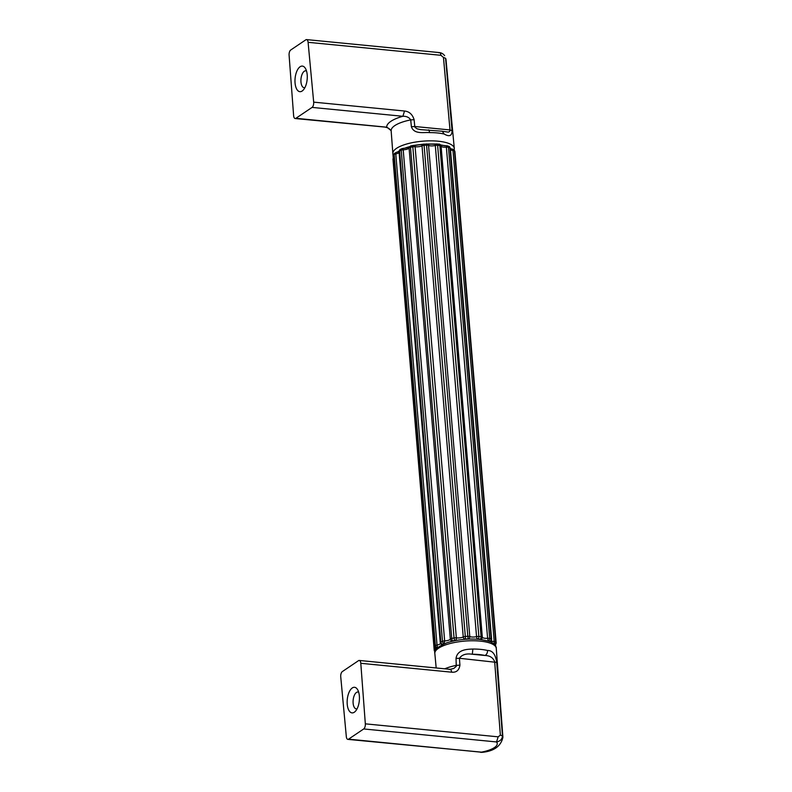 <?xml version="1.0" encoding="UTF-8"?>
<svg xmlns="http://www.w3.org/2000/svg" width="792" height="792" viewBox="0 0 792 792"><rect width="100%" height="100%" fill="white"/><g stroke="black" fill="none" stroke-linecap="round" stroke-linejoin="round"><path stroke-width="1.19" d="M404.514 111.019C409.246 111.494 412.454 114.385 414.117 119.681L410.711 119.899C409.157 117.384 406.553 116.176 402.9 116.285L404.514 111.019L313.682 102.138L308.098 42.313A4.109 1.94 95.6 0 0 306.563 39.6A4.109 1.94 95.6 0 0 305.841 39.808L290.713 50.015A4.109 1.94 95.6 0 0 289.09 55.133L293.624 115.672A4.109 1.94 95.6 0 0 295.168 118.523L387.021 127.284L391.139 130.66L392.862 153.549A30.819 9.86 175.2 0 1 438.115 141.194A30.819 9.86 175.2 0 1 454.281 148.391L446.005 59.618A29.997 9.603 175.2 0 0 445.559 58.252L446.005 59.618M452.064 130.7L450.005 129.947L443.461 57.45L445.559 58.252L452.064 130.7C452.004 135.917 449.371 137.036 444.173 134.036L442.273 131.234L420.651 129.631L417.067 128.809L415.077 127.354L414.78 126.502L450.005 129.947L449.668 131.452L448.331 132.145L442.273 131.234M438.679 52.797C439.857 52.232 440.609 53.074 440.936 55.301L443.461 57.45M306.563 39.6L439.402 52.589C441.57 52.866 443.312 53.886 444.619 55.658M391.159 130.779A30.611 9.791 175.2 0 1 410.711 119.899L411.385 126.72L414.78 126.502L414.117 119.681M428.304 130.106C428.858 129.541 429.264 130.373 429.512 132.601C423.938 132.046 414.147 134.719 411.385 126.72M295.168 118.523A4.109 1.94 95.6 0 0 295.891 118.305L312.068 107.405A4.109 1.94 95.6 0 0 313.682 102.138M307.197 74.794A12.85 6.049 -84.4 0 0 305.395 68.379A12.85 6.049 -84.4 0 0 298.257 68.637A12.85 6.049 -84.4 0 0 295.06 82.972A12.85 6.049 -84.4 0 0 303.287 90.011A12.85 6.049 -84.4 0 0 307.197 74.794M306.524 71.042A8.484 3.99 -84.4 0 0 305.791 70.815A8.484 3.99 -84.4 0 0 300.96 81.962A8.484 3.99 -84.4 0 0 304.138 87.704A8.484 3.99 -84.4 0 0 304.9 87.625M487.535 650.479C492.485 650.41 495.545 654.39 496.713 662.399L459.429 658.271C461.934 654.657 466.231 653.311 472.319 654.251L472.883 649.044A30.739 9.841 -4.8 0 1 480.754 649.391A30.739 9.841 -4.8 0 1 487.535 650.479C487.545 652.885 486.704 654.548 485.011 655.489C489.892 655.627 493.109 657.707 494.663 661.716L500.366 735.115L498.168 736.827L496.544 741.946C500.267 741.223 502.237 739.193 502.455 735.857A29.997 9.603 -4.8 0 1 502.91 737.273C500.98 746.094 494.158 751.113 482.447 752.311L348.579 739.154L363.706 728.957A4.109 1.94 95.6 0 0 365.33 723.838L360.796 663.3L451.638 672.18C451.331 669.884 450.569 669.002 449.361 669.537M360.796 663.3A4.109 1.94 95.6 0 0 359.251 660.449A4.109 1.94 95.6 0 0 358.528 660.657L342.352 671.567A4.109 1.94 95.6 0 0 340.738 676.823L346.322 736.649A4.109 1.94 95.6 0 0 347.856 739.372L481.417 752.143A23.829 7.623 -4.8 0 0 496.544 741.946L363.706 728.957M496.713 662.399L502.455 735.857L500.366 735.115M359.251 660.449L450.094 669.329L453.767 668.438L456.251 666.369L456.034 658.419C457.36 649.341 467.369 649.262 472.883 649.044M348.579 739.154A4.109 1.94 95.6 0 1 347.856 739.372M456.034 658.419L459.429 658.271L459.924 665.171L456.509 665.329A30.611 9.791 -4.8 0 0 444.767 668.814M347.223 704.177A12.85 6.049 -84.4 0 0 355.45 711.216A12.85 6.049 -84.4 0 0 359.36 696A12.85 6.049 -84.4 0 0 357.568 689.584A12.85 6.049 -84.4 0 0 350.43 689.842A12.85 6.049 -84.4 0 0 347.223 704.177M358.687 692.248A8.484 3.99 -84.4 0 0 357.954 692.02A8.484 3.99 -84.4 0 0 353.123 703.157A8.484 3.99 -84.4 0 0 356.301 708.899A8.484 3.99 -84.4 0 0 357.063 708.82M440.936 55.301L308.098 42.313M444.173 134.036A30.739 9.841 175.2 0 0 437.392 132.947A30.739 9.841 175.2 0 0 429.512 132.601M312.068 107.405L402.9 116.285A34.719 11.108 175.2 0 0 386.724 127.195L295.891 118.305M444.777 145.827A28.255 9.039 175.2 0 0 440.58 144.906M434.551 144.263A28.255 9.039 175.2 0 0 428.086 144.164M422.057 144.53A28.255 9.039 175.2 0 0 415.374 145.421M409.474 146.708A28.255 9.039 175.2 0 0 404.514 148.282M399.039 150.975A28.255 9.039 175.2 0 0 397.544 152.133M436.56 144.025A2.059 0.901 94.7 0 1 436.887 143.916A2.059 0.901 94.7 0 1 437.62 145.312A31.353 10.039 -4.8 0 1 439.837 145.52L481.081 636.669A2.059 1.04 96.6 0 1 480.2 639.253L480.447 639.362A2.059 1.94 -17.8 0 0 482.328 637.194A2.574 0.822 -4.8 0 0 481.081 636.669A31.353 10.039 -4.8 0 0 478.863 636.451A2.059 0.901 94.7 0 1 478.13 639.045A29.304 9.375 -4.8 0 1 480.2 639.253M478.13 639.045L477.665 639.085A2.059 0.861 -103.7 0 1 476.546 636.629L435.313 145.49A2.574 0.822 -4.8 0 1 437.62 145.312L478.863 636.451A2.574 0.822 -4.8 0 0 476.546 636.629A5.138 1.643 -4.8 0 1 469.795 636.54A2.574 0.822 -4.8 0 0 467.825 636.303L468.211 638.956A2.059 1.693 -65.7 0 0 469.795 636.54L428.551 145.401A2.059 1.693 -65.7 0 0 427.65 144.005L435.778 144.005A2.059 0.861 -103.7 0 0 435.313 145.49A5.138 1.643 -4.8 0 1 428.551 145.401A2.574 0.822 -4.8 0 0 426.581 145.164L467.825 636.303A31.353 10.039 -4.8 0 0 465.31 636.451L465.468 639.055A29.304 9.375 -4.8 0 1 467.815 638.916M423.898 144.035L424.076 145.312A31.353 10.039 -4.8 0 1 426.581 145.164L426.245 143.887M465.468 639.055L465.053 639.154A2.059 1.534 -117 0 1 463.241 636.946L422.007 145.807A2.574 0.822 -4.8 0 1 424.076 145.312L465.31 636.451A2.574 0.822 -4.8 0 0 463.241 636.946A5.138 1.643 -4.8 0 1 456.35 637.867A2.574 0.822 -4.8 0 0 454.054 637.966A2.059 0.643 78.8 0 0 454.945 640.461L455.4 640.441A2.059 1.099 -82.5 0 0 456.35 637.867L415.107 146.728A2.059 1.099 -82.5 0 0 414.265 145.322L422.72 144.243A2.059 1.534 -117 0 0 422.007 145.807A5.138 1.643 -4.8 0 1 415.107 146.728A2.574 0.822 -4.8 0 0 412.81 146.827L454.054 637.966A31.353 10.039 -4.8 0 0 451.737 638.451A2.059 0.792 77.1 0 0 452.786 640.926A29.304 9.375 -4.8 0 1 454.945 640.461M450.509 149.876A5.138 1.643 -4.8 0 0 452.975 150.43A2.574 0.822 -4.8 0 1 454.44 150.896L495.683 642.035A31.353 10.039 -4.8 0 1 496.138 642.797A2.574 0.822 -4.8 0 1 496.158 642.886L454.915 151.747A2.574 0.822 -4.8 0 0 454.895 151.658A2.059 1.94 155.7 0 0 454.737 151.054L454.103 149.975A2.059 1.911 143.7 0 1 454.44 150.896A31.353 10.039 -4.8 0 1 454.895 151.658L496.138 642.797A2.059 1.94 155.7 0 1 494.743 644.866M411.216 145.906A2.059 0.792 77.1 0 0 410.919 145.837A2.059 0.792 77.1 0 0 410.494 147.312A31.353 10.039 -4.8 0 1 412.81 146.827A2.059 0.643 78.8 0 1 413.137 145.372A2.059 0.643 78.8 0 1 413.375 145.441M399.109 151.678A2.574 0.822 -4.8 0 1 399.019 151.5L400.297 149.351A2.059 1.485 64.6 0 0 399.584 150.916A31.353 10.039 -4.8 0 1 401.237 150.183A2.574 0.822 -4.8 0 1 403.415 149.767A5.138 1.643 -4.8 0 0 409.078 148.015A2.574 0.822 -4.8 0 1 410.494 147.312L451.737 638.451A2.574 0.822 -4.8 0 0 450.321 639.154A5.138 1.643 -4.8 0 1 444.658 640.906A2.574 0.822 -4.8 0 0 442.481 641.322A2.059 1.376 67.4 0 0 444.134 643.599L444.658 640.906L403.088 148.381C406.286 148.144 408.375 147.649 409.375 146.876M402.564 148.579A2.059 1.376 67.4 0 0 401.94 148.619A2.059 1.376 67.4 0 0 401.237 150.183L442.481 641.322A31.353 10.039 -4.8 0 0 440.827 642.055A2.059 1.485 64.6 0 0 442.589 644.292A29.304 9.375 -4.8 0 1 444.134 643.599M399.584 150.916L440.827 642.055A2.574 0.822 -4.8 0 0 440.263 642.639L399.019 151.5A2.574 0.822 -4.8 0 1 399.584 150.916M393.535 155.816A2.574 0.822 -4.8 0 1 393.426 155.618A2.574 0.822 -4.8 0 1 393.495 155.4A31.353 10.039 -4.8 0 1 394.168 154.569L435.402 645.708A2.059 1.841 42.7 0 0 437.521 647.707L437.63 647.638M396.069 152.47L393.792 154.242A2.059 1.881 34.4 0 0 393.495 155.4L434.739 646.539A31.353 10.039 -4.8 0 1 435.402 645.708A2.574 0.822 -4.8 0 1 437.026 645.054L395.782 153.915A2.059 0.574 -100.4 0 1 396.069 152.47L399.475 151.272M446.688 145.886A2.059 1.564 108.4 0 1 447.5 145.876L449.014 146.431A2.059 1.653 112.2 0 1 449.945 147.847L491.179 638.986A2.059 1.653 112.2 0 1 489.644 641.421L489.694 641.56A2.059 1.812 46.1 0 0 490.961 641.104L491.614 639.382L450.371 148.243A2.574 0.822 -4.8 0 0 449.945 147.847A31.353 10.039 -4.8 0 0 448.46 147.302L489.703 638.441A31.353 10.039 -4.8 0 1 491.179 638.986A2.574 0.822 -4.8 0 1 491.614 639.382M435.026 651.945L434.382 650.866A2.059 1.94 -24.3 0 1 434.234 650.262A2.574 0.822 -4.8 0 1 434.204 650.173L392.961 159.034A2.574 0.822 -4.8 0 0 392.99 159.123L434.214 650.074M436.59 648.697A2.059 1.515 106.7 0 1 436.253 648.648L434.669 646.757A2.574 0.822 -4.8 0 1 434.739 646.539A2.059 1.881 34.4 0 0 436.778 648.48M438.629 144.233A2.059 1.04 96.6 0 1 439.025 144.124A2.059 1.04 96.6 0 1 439.837 145.52A2.574 0.822 -4.8 0 1 441.085 146.055A5.138 1.643 -4.8 0 0 446.361 147.144L487.605 638.283A2.574 0.822 -4.8 0 1 489.703 638.441A2.059 1.564 108.4 0 1 488.258 640.906A29.304 9.375 -4.8 0 1 489.644 641.421M450.41 148.767L452.281 149.044A2.059 0.832 -86.2 0 1 452.975 150.43L494.218 641.569A2.574 0.822 -4.8 0 1 495.683 642.035A2.059 1.911 143.7 0 1 494.109 644.213M434.788 647.302L434.976 649.499A2.574 0.822 -4.8 0 0 434.204 650.173L434.382 650.866A2.059 1.94 -24.3 0 0 434.996 651.608M393.575 157.351L392.961 159.034A2.574 0.822 -4.8 0 1 393.664 158.39M394.604 153.232A2.059 1.841 42.7 0 0 394.168 154.569A2.574 0.822 -4.8 0 1 395.782 153.915A5.138 1.643 -4.8 0 0 399.109 152.529M435.778 144.005L439.025 144.124C439.59 143.916 440.243 144.421 441.005 145.649A2.059 1.94 -17.8 0 1 441.085 146.055L482.328 637.194A5.138 1.643 -4.8 0 0 487.605 638.283L488.258 640.906M494.703 645.104C495.228 645.361 495.713 644.619 496.158 642.886A2.574 0.822 -4.8 0 1 496.138 643.015M454.737 151.054L454.915 151.747A2.574 0.822 -4.8 0 1 454.915 151.836M437.778 647.5A2.059 0.574 -100.4 0 1 437.026 645.054A5.138 1.643 -4.8 0 0 440.481 643.421M435.323 650.668A2.059 1.327 -111.3 0 1 434.976 649.499A5.138 1.643 -4.8 0 0 436.323 648.668M440.986 145.589A7.197 2.307 -4.8 0 1 439.788 145.184M414.265 145.322L410.919 145.837L409.306 146.965A2.059 1.901 -150.3 0 0 409.078 148.015L450.321 639.154A2.059 1.901 -150.3 0 0 452.499 641.065M493.772 643.926A2.059 0.832 -86.2 0 0 494.218 641.569A5.138 1.643 -4.8 0 1 491.307 640.678M442.49 644.441A2.059 1.891 138.7 0 1 440.342 642.817A2.574 0.822 -4.8 0 1 440.263 642.639L440.788 643.856M446.252 145.748L447.5 145.876A2.059 1.564 108.4 0 1 448.46 147.302A2.574 0.822 -4.8 0 0 446.361 147.144L446.252 145.748L440.728 145.203M495.594 646.104A2.574 0.822 -4.8 0 1 495.693 646.292L495.545 644.559M451.638 672.18C456.37 672.636 459.132 670.299 459.924 665.171M365.33 723.838L498.168 736.827M436.184 667.973L434.838 653.529A30.819 9.86 -4.8 0 1 480.101 641.104A30.819 9.86 -4.8 0 1 496.267 648.371L502.91 737.273M472.319 654.251A26.631 8.524 -4.8 0 1 485.011 655.489L472.319 654.251M386.001 127.403C387.625 127.472 389.337 128.571 391.159 130.69M454.182 150.084L454.281 148.391M434.669 646.757L392.862 153.549M491.149 640.332L490.951 641.104M436.253 648.648L436.847 648.896M422.72 144.243L427.65 144.005M400.297 149.351L403.088 148.381M393.792 154.242L393.426 155.618M454.103 149.975L452.281 149.044M449.014 146.431L450.371 148.243M482.447 752.311L480.695 752.36M434.838 653.529C433.828 650.074 437.917 646.47 447.124 642.708C457.232 639.56 467.904 638.441 479.13 639.342C487.09 640.53 491.614 641.797 492.713 643.134C495.337 645.292 496.525 647.034 496.267 648.371"/></g></svg>
